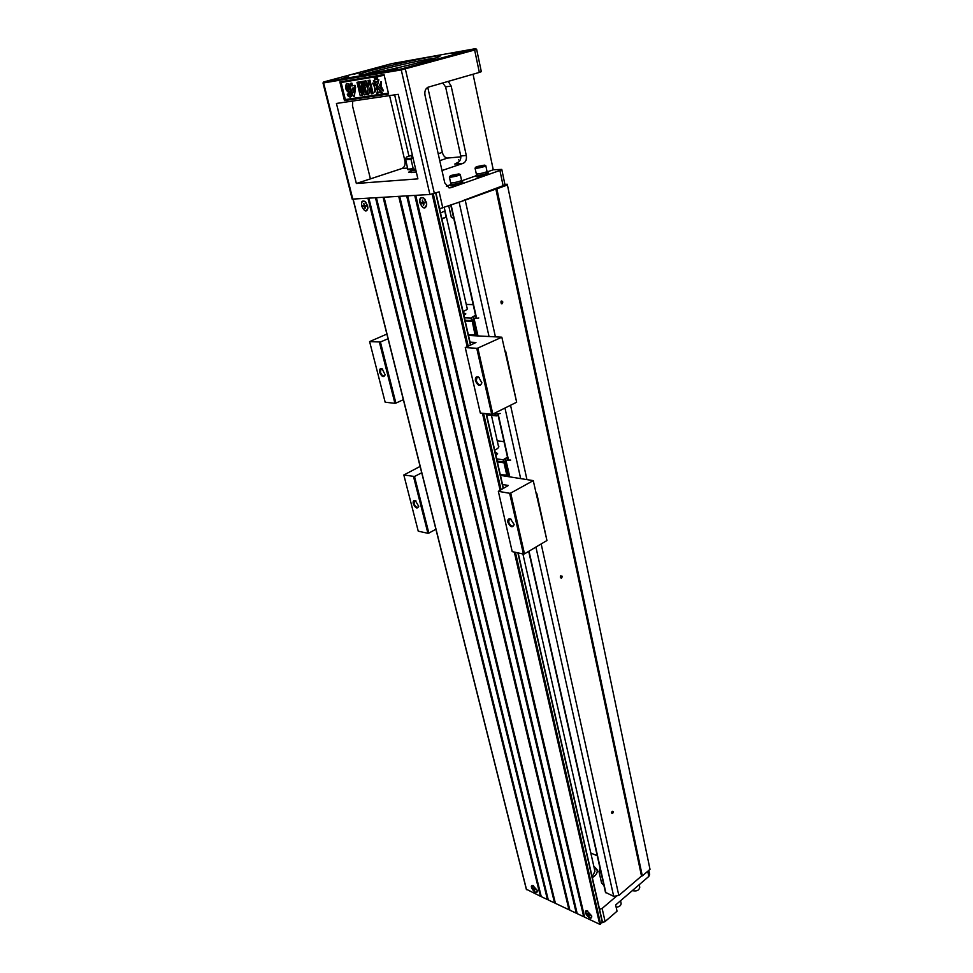 <?xml version="1.0" encoding="UTF-8"?>
<svg xmlns="http://www.w3.org/2000/svg" width="973" height="973" viewBox="0 0 973 973"><rect width="100%" height="100%" fill="white"/><g stroke="black" fill="none" stroke-linecap="round" stroke-linejoin="round"><path stroke-width="1.46" d="M536.001 493.165L536.755 493.299L546.948 540.514L533.253 480.626L510.703 493.08L524.471 553.868L546.948 540.514M524.471 553.868L523.438 554.063L509.645 493.287L510.703 493.08M502.542 484.493L508.368 485.466L498.334 491.329L512.199 551.618L523.438 554.063M420.117 466.42L403.831 474.994L414.51 476.478L428.862 533.107L435.892 529.239M428.862 533.107L427.913 533.289L413.537 476.673M403.831 474.994L418.244 531.185L427.913 533.289M505.328 475.432L505.498 476.186M506.86 460.132L506.021 460.57L509.791 476.867M505.924 475.529L506.094 476.271M506.021 460.57L505.96 461.956M505.023 461.749L505.765 462.053M505.218 461.968L508.453 475.213L500.28 474.629M506.118 460.594L510.691 460.071L507.079 460.01M505.546 462.345L507.942 475.493M505.887 461.287L504.014 462.82L506.921 475.688M504.136 462.041L504.014 462.82L497.361 461.822M497.203 461.153L504.683 461.932L506.021 458.259L507.565 457.432M495.938 455.583L497.58 453.467L495.208 452.409M507.505 457.128L503.187 459.803L496.68 458.842M497.215 440.781L504.026 441.681M498.285 445.488L498.796 446.169C499.076 447.385 497.714 448.723 494.698 450.171M506.459 452.53L506.787 453.977M503.187 459.803L503.71 462.126M504.999 458.453L506.021 458.259M497.592 453.892L495.366 453.077M506.556 452.956L506.763 453.868M536.755 493.299L536.768 494.053M500.45 475.371L533.253 480.626M414.51 476.478L421.71 472.793M498.334 491.329L509.645 493.287M416.006 500.925L414.498 500.949L414.048 503.6C415.143 506.459 416.517 507.651 418.183 507.14L418.743 506.069M413.282 503.746C412.844 501.265 413.513 500.195 415.289 500.56L418.731 506.337C417.295 509.134 415.483 508.271 413.282 503.746M511.36 519.363L509.256 519.339L508.697 522.087C509.901 525.274 511.494 526.539 513.476 525.858L514.145 524.252M507.87 522.246C507.492 519.533 508.368 518.414 510.472 518.889L514.158 524.581C512.589 528.169 510.497 527.39 507.87 522.246M504.89 351.204L505.668 351.253L516.663 402.214L501.825 337.193L477.852 348.079L492.8 414.097L516.663 402.214M486.622 414.79L493.153 415.544L492.825 414.084L491.73 414.316L476.758 348.298L477.852 348.079M470.032 342.155L475.955 342.496L465.252 347.58L480.309 413.014L491.73 414.316M386.877 334.08L369.606 341.596L380.407 341.997L395.902 403.126L403.345 399.672M395.902 403.126L394.916 403.321L379.409 342.204M369.606 341.596L385.162 402.214L394.916 403.321M472.987 320.19L473.863 320.299L473.863 318.682L478.801 317.964L473.924 318.658M494.989 413.014L495.622 414.084L500.244 413.513M474.082 318.658L477.974 335.94M495.342 412.844L495.622 414.084M473.085 320.312L476.709 334.785L468.378 334.882M474.994 312.759L475.152 313.464M463.805 312.418L463.78 314.79M474.921 312.442L475.165 313.488M465.666 314.206L464.012 313.878M463.926 315.434L465.751 313.756L463.975 313.148M475.602 315.422L472.951 316.578L475.651 315.641M465.033 320.287L471.637 320.555L471.066 318.049L472.951 316.578M471.066 318.049L464.462 317.794M471.637 320.555L472.647 320.348L474.009 316.359M473.863 319.813L471.954 321.297L465.203 321.017M466.262 304.427L473.17 304.622M472.1 320.458L475.116 335.235M473.559 320.835L476.162 335.028M467.028 307.821L467.514 308.283C467.709 309.159 466.213 310.241 463.039 311.53M498.042 415.118L496.473 415.897L494.089 413.464M496.473 415.897L493.153 415.544M468.5 335.43L501.825 337.193M380.407 341.997L388.045 338.75M465.252 347.58L476.758 348.298M382.766 369.168L381.027 369.047L380.443 372.197C381.489 375.055 382.839 376.235 384.493 375.76L385.186 374.556M379.652 372.355C379.178 369.375 379.969 368.147 382.036 368.706L385.162 374.775C383.666 377.779 381.83 376.977 379.652 372.355M479.519 377.621L477.038 377.329L476.296 380.662C477.439 383.849 478.996 385.113 480.978 384.457L481.842 382.584M475.444 380.832C475.043 377.5 476.101 376.223 478.594 376.989L481.842 382.863C480.2 386.804 478.059 386.135 475.444 380.832M602.311 922.051L599.721 924.289L584.627 917.15L415.751 195.354M584.481 916.53L583.703 916.712L414.729 195.415M426.49 202.493L426.673 204.817C423.96 215.897 414.559 194.004 423.778 198.091L426.49 202.493M591.645 915.824L591.73 916.457C591.584 922.453 581.599 910.606 586.901 910.728L591.645 915.824M577.062 913.027L576.284 913.209L406.678 195.914M407.675 195.853L577.208 913.647L583.703 916.712M569.716 909.56L568.95 909.743L398.723 196.4M399.708 196.339L569.862 910.181L576.284 913.209M555.267 902.737L554.525 902.92L383.131 197.361M384.092 197.3L555.413 903.345L568.95 909.743M548.152 899.38L547.422 899.563L375.493 197.835M376.442 197.774L548.298 899.989L554.525 902.92M541.122 896.06L540.392 896.242L367.952 198.297M368.889 198.237L541.268 896.656L547.422 899.563M540.392 896.242L526.454 889.273M367.648 205.729L367.843 208.38C365.264 217.818 356.921 197.993 364.911 201.423L367.648 205.729M537.181 890.271L537.291 891.073C536.987 896.547 527.938 885.235 532.766 885.43L537.181 890.271M522.902 553.953L594.953 871.297L592.156 876.916M441.827 218.657L446.108 217.076L444.734 211.019L440.538 213.014M446.108 217.076L441.924 219.095M439.565 208.745L465.216 200.146L495.415 336.853M605.474 892.363L613.695 896.328L618.828 895.476L641.511 876.053L495.877 189.042L465.216 200.146M459.086 202.031L489.03 336.524M504.963 408.04L520.677 478.607M535.916 547.069L613.695 896.328M510.533 405.267L526.952 479.616M541.17 543.943L618.828 895.476M502.81 301.946C501.545 307.894 499.404 298.018 502.81 301.946M562.26 576.223C561.786 578.461 561.129 578.728 560.29 577.025L560.643 575.931L562.26 576.223M613.27 811.652C612.905 813.659 612.321 814.048 611.518 812.82L612.199 811.239L613.27 811.652M590.806 853.029L597.24 855.754M507.274 184.25L650.013 869.339L507.274 184.25L504.914 184.396M650.013 869.339L642.314 875.919L496.85 188.835L507.201 185.089M642.314 875.919L641.511 876.053M496.85 188.835L495.877 189.042M442.8 207.93L439.139 191.851L429.908 194.491L352.19 199.124M462.905 200.645L505.023 184.967L501.788 169.46M503.187 186.062L499.915 170.47L450.9 187.704L449.173 187.874L444.77 182.912L425.019 95.305C424.386 91.109 425.505 88.373 428.363 87.12L479.336 72.416L474.642 50.024L401.253 69.91L323.608 82.936L323 82.997L323.559 82.012M356.361 183.483L417.891 178.862L398.249 94.332L336.427 103.454L356.361 183.483L401.885 168.536C404.5 167.283 405.522 164.778 404.938 161.056L405.79 160.971M475.675 48.699L476.636 49.319L481.319 71.649L479.336 72.416M427.755 87.351L442.326 152.372C443.384 156.008 445.123 157.894 447.568 158.052L439.747 160.654M460.886 156.848L447.568 158.052M473.048 74.228L493.262 169.788L501.776 169.411L499.915 170.47M441.973 170.543L463.136 163.342L454.768 164.06L458.782 161.907M411.226 170.494L408.538 172.294L416.31 172.063M388.604 94.016L384.031 74.568L339.845 81.914L344.454 100.596L388.604 94.016M446.352 186.196L450.304 184.821M461.506 180.893L475.931 175.845M486.974 171.978L493.262 169.788M448.237 81.391L451.156 86.05L466.286 155.473C466.858 159.414 465.799 162.029 463.136 163.342M454.768 164.06L457.529 162.892C460.034 161.275 461.105 158.964 460.764 155.984L445.598 86.877L442.751 82.973M352.688 101.058L352.481 105.716L370.397 178.837M389.577 95.609L404.938 161.056M408.94 156.106L394.649 94.868M426.588 61.737L432.924 60.156L426.588 61.737M368.329 73.802L360.168 74.812C348.991 74.532 446.339 51.934 439.832 56.3C438.361 58.307 388.726 70.482 368.329 73.802M392.715 69.728L397.41 68.548L392.715 69.728M452.007 53.564L456.483 52.457L452.007 53.564M402.506 62.187L406.848 61.104L402.506 62.187M343.992 77.974L348.541 76.831L343.992 77.974M391.766 63.622L323.559 82L401.679 68.876L475.602 48.65L391.766 63.622M453.454 54.391L459.657 52.858L453.454 54.391M354.245 74.118L360.314 72.598L354.245 74.118M380.601 67.015L386.536 65.544L380.601 67.015M488.118 172.78L488.337 173.839C489.091 174.751 476.247 177.694 476.101 176.636L476.089 176.587M462.661 181.683L462.905 182.754C463.683 183.69 450.657 186.719 450.487 185.636L450.475 185.588M435.357 58.064C423.036 59.402 376.247 70.19 364.595 74.386M476.636 49.319L474.642 50.024L473.924 49.282M339.845 81.914L341.134 82.486L345.342 99.55L344.454 100.596M362.053 95.245L360.168 95.536L356.969 82.34L358.137 82.146L360.655 92.557L359.378 81.951L360.594 81.744L364.352 91.985L361.834 81.55L363.634 81.185L366.821 94.442L364.316 94.904L360.995 86.062L362.053 95.245L362.674 95.074L361.92 88.519M356.969 82.34L358.757 81.975L360.01 87.132M359.378 81.951L361.214 81.574L363.051 86.585M348.31 93.749L349.453 95.062L349.392 91.28L348.784 92.484C345.78 90.623 344.953 87.752 346.303 83.897C348.456 80.686 352.956 96.996 350.11 97.057L348.419 96.509L347.252 94.186L348.93 93.578L349.648 94.855M349.575 92.18L348.93 92.374M346.911 83.727C348.042 83.131 349.198 84.444 350.365 87.692M350.584 88.434C351.946 93.542 351.995 96.363 350.73 96.886L350.316 96.996M345.342 99.55L388.385 93.092M384.226 75.347L341.134 82.486M381.355 81.683L381.294 86.439L383.508 90.842L382.888 91.012L378.631 86.938L381.355 81.683M377.196 77.572L377.816 79.227L377.183 79.397L376.527 78.558L377.196 77.572M376.612 94.284L378.083 88.592L382.693 93.286L378.886 91.997L376.612 94.284L379.19 92.131M373.377 80.71L376.551 82.158L378.85 79.822L377.366 85.563L373.377 80.71L376.867 81.841M378.85 79.822L377.366 85.563M374.301 78.168L374.921 79.762L374.301 78.168L375.42 77.876M373.194 82.997L377.439 87.047L374.751 92.253L374.787 87.546L372.574 83.167L373.194 82.997M374.8 78.083L376.028 77.791L375.347 79.397L376.247 77.755M375.59 77.913L376.052 79.312L375.821 77.925L376.77 77.694M376.673 77.804L376.685 78.509M350 86.232L350.767 86.111L350.122 83.459L350.73 83.289L351.873 83.106L352.53 85.758L355.048 85.344L355.595 87.558L354.33 96.473L353.333 96.619L350 86.232L350.754 86.038M368.694 94.247L366.979 94.503L368.11 88.969L363.659 81.246L365.301 80.978L368.548 86.95L369.047 84.566L368.074 80.528L369.983 80.139L373.17 93.481L371.272 93.846L369.862 87.947L368.694 94.247L370.19 89.321M363.659 81.246L365.921 80.808L368.743 86.013M378.083 88.592L382.073 93.457M374.921 79.762L374.751 78.108M374.8 78.035L375.42 77.864M372.574 83.167L377.439 87.047M376.819 87.217L374.751 92.253M375.821 77.925L376.6 79.458M376.271 79.543L375.566 78.46L375.894 79.543M375.627 77.901L376.247 77.731M377.694 77.499L376.77 77.645M376.952 77.816L377.183 79.348L377.804 79.178M376.831 79.348L376.66 78.631L376.831 79.348M380.735 81.854L380.674 86.621L381.294 86.439M380.674 86.621L382.888 91.012M350.122 83.459L351.873 83.106M351.265 83.277L351.91 85.928L352.53 85.758M351.91 85.928L355.048 85.344M354.44 85.515L354.975 87.728L355.595 87.558M354.975 87.728L354.33 96.473M353.868 87.911L352.445 88.142L353.54 92.617L353.868 87.911M353.077 88.032L353.686 90.513M368.074 80.528L369.983 80.139M369.363 80.309L372.55 93.651M365.301 80.978L365.921 80.808M348.735 90.015C348.529 87.473 347.945 86.111 346.972 85.928L346.668 86.524C346.887 89.127 347.47 90.501 348.419 90.635L348.735 90.015M347.385 85.977L348.614 90.44M361.834 81.55L363.634 81.185M363.014 81.355L366.213 94.612M358.137 82.146L358.757 81.975M360.594 81.744L361.214 81.574M461.628 181.44L462.649 181.635C463.44 182.571 450.402 185.6 450.244 184.517L451.071 183.848M461.409 180.455L461.725 181.854C460.436 182.912 457.371 183.775 452.518 184.456L451.156 184.262M460.265 174.532L461.53 180.224C462.211 181.039 450.803 183.678 450.657 182.754L450.645 182.705M450.11 176.113L449.368 177.013C449.514 177.913 460.934 175.274 460.253 174.483L459.244 174.07M451.618 175.335L450.256 175.943C448.298 177.414 461.761 174.289 458.915 173.924L451.618 175.335M452.871 175.237L457.31 174.435L452.968 175.699M487.096 172.537L488.105 172.732C488.86 173.644 476.004 176.587 475.858 175.541L476.685 174.885M486.889 171.564L487.181 172.939C485.941 173.96 482.936 174.799 478.169 175.468L476.77 175.286M485.807 165.702L486.999 171.333C487.668 172.124 476.417 174.702 476.284 173.79L476.271 173.753M475.785 167.247L475.055 168.134C475.177 169.01 486.451 166.432 485.795 165.665L484.797 165.252M477.22 166.517L475.931 167.076C474.033 168.499 487.23 165.471 484.493 165.118L477.22 166.517M478.473 166.407L482.876 165.617L478.57 166.845M415.872 170.178L410.411 170.117M415.593 169.01L408.028 169.716M406.605 156.994L412.345 155.023L406.605 156.994L405.473 158.794L413.039 158.015M412.82 157.054L411.384 156.653L412.345 155.048M412.467 158.149L411.02 159.292L413.209 168.706L414.583 169.205L407.93 169.728L405.473 158.794M502.384 302.031L501.691 301.18L501.363 303.637L502.384 302.031M560.29 577.025L560.752 577.853L561.859 576.296L560.472 576.211M611.506 812.771L612.905 811.725L612.005 811.421M594.004 867.125L597.3 870.421M419.922 202.858C422.464 208.356 424.678 209.037 426.551 204.889L426.381 202.493L423.656 198.164C420.713 197.02 419.46 198.589 419.922 202.858M423.498 205.303L422.987 203.077L421.564 203.162L421.382 202.372L422.805 202.299L422.282 200.073L423.304 202.275L424.727 202.189L424.909 202.98L423.486 203.053L423.875 204.744M424.824 202.579L423.486 203.053M424.642 202.384L421.564 203.162M422.987 203.077L424.787 202.445M361.713 206.057C363.975 211.105 365.982 211.883 367.721 208.417L367.563 205.729L364.814 201.508C362.211 200.608 361.178 202.116 361.713 206.057M365.021 208.392L364.498 206.276L363.014 205.607L364.303 205.534L363.78 203.43L364.766 205.51L366.055 205.437L366.237 206.179L364.948 206.252L365.361 207.906M366.152 205.838L364.948 206.252M366.103 205.631L363.209 206.349M364.498 206.276L366.128 205.717M592.326 877.646C596.145 875.262 597.763 872.611 597.154 869.692L593.773 866.104M601.606 883.156L603.905 885.369M599.55 909.293L602.129 908.454L616.931 895.792M648.821 870.349L649.672 874.411L648.821 876.418L615.641 904.975L617.028 911.215L605.109 921.528L602.506 922.428M605.011 921.613L602.81 922.453M637.193 886.427L638.385 885.394M636.889 886.695L638.702 885.138M639.2 884.7L639.76 887.279C639.091 890.429 636.622 891.536 632.328 890.611M618.463 902.543L619.692 901.485M618.147 902.81L620.008 901.217M620.555 900.743L621.115 903.297C621.175 905.474 619.521 906.8 616.152 907.262M537.096 890.234L532.778 885.527L531.623 887.668C533.922 892.095 535.782 893.226 537.205 891.049L537.096 890.234M534.554 890.49L532.876 888.033L534.08 888.604L534.153 887.4L535.709 889.371L534.627 889.298L534.809 890.015M591.548 915.788L586.901 910.837L585.612 913.002C588.13 917.734 590.137 918.877 591.633 916.444L591.548 915.788M588.738 915.982L586.974 913.416L588.288 914.024L588.41 912.796L590.173 915.374L588.86 914.754L589.2 916.201L589.03 915.435M600.305 869.388L599.66 869.789L600.377 869.692M600.669 871.017L599.757 870.92L600.584 870.64M600.645 870.908L599.733 870.811M599.636 869.68L600.353 869.594M473.973 318.658L475.104 318.171M602.36 922.647L517.879 552.859M503.138 488.337L486.086 413.671M470.397 345.001L435.685 193.068M433.289 193.858L468.159 346.011M483.593 413.391L501.034 489.48M515.435 552.323L600.633 924.143M599.721 924.289L514.316 552.08M500.073 490.003L482.462 413.257M467.137 346.473L432.182 194.126M353.15 199.21L526.551 889.711M451.107 204.926L476.563 318.086M498.103 413.78L508.502 460.034M529.008 551.168L605.887 892.837M405.133 68.086L434.384 193.518M438.191 153.734L442.326 152.372M459.755 160.752L458.538 159.742M407.456 168.061L401.885 168.536M429.908 194.491L401.253 69.91L401.679 68.876M324.009 81.975L323.608 82.936L352.822 199.222M451.156 86.05L445.598 86.877M460.764 155.984L466.286 155.473M448.942 187.838L450.9 187.704M346.668 86.524L347.276 86.354M451.35 217.417L453.613 217.745M453.746 218.341L452.421 217.782M411.02 159.292L405.51 159.803M407.711 169.168L413.209 168.706M602.129 908.454L605.109 921.528M648.821 876.418L647.75 871.273M601.217 873.438L598.93 871.261M600.11 868.536L600.973 872.343M505.924 460.582L506.909 460.059M602.518 922.27L518.159 552.919M503.382 488.203L486.366 413.707M470.652 344.892L435.965 192.97M526.393 889.529L353.004 199.21M366.018 202.42L364.911 201.423M425.092 199.404L423.778 198.091M587.656 910.947L586.901 910.728M533.435 885.612L532.766 885.43M444.235 207.407L467.308 309.061M491.438 415.349L498.675 447.203M450.754 205.048L476.198 318.11M497.75 413.829L508.149 460.034M528.704 551.35L605.486 892.411M323 82.997L352.19 199.149M349.392 92.313L348.784 92.484M350.73 96.886L350.11 97.057M453.746 218.353L451.363 217.49L448.723 205.79M450.487 185.636L450.244 184.517M451.168 184.298L450.852 182.863M449.368 177.013L450.657 182.754M476.101 176.636L475.858 175.541M476.782 175.335L476.466 173.899M475.055 168.134L476.284 173.79M411.287 170.494L411.786 172.61M426.685 203.807L426.551 204.889M367.891 207.492L367.721 208.417M537.193 890.331L537.205 890.988M591.596 915.642L591.633 916.335M600.061 868.293L598.967 871.443L601.655 883.362"/></g></svg>
